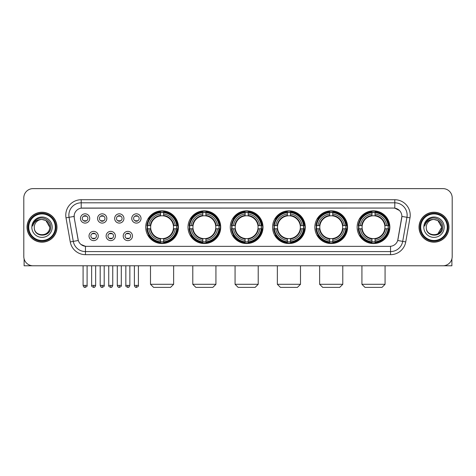 <?xml version="1.0" encoding="UTF-8"?>
<svg xmlns="http://www.w3.org/2000/svg" width="476" height="476" viewBox="0 0 476 476"><rect width="100%" height="100%" fill="white"/><g stroke="black" fill="none" stroke-linecap="round" stroke-linejoin="round"><path stroke-width="0.71" d="M314.85 227.195A16.357 16.357 0 0 0 331.213 243.557A16.357 16.357 0 0 0 347.569 227.195A16.357 16.357 0 0 0 331.213 210.838A16.357 16.357 0 0 0 314.85 227.195M188.002 227.195A16.357 16.357 0 0 0 204.359 243.557A16.357 16.357 0 0 0 220.715 227.195A16.357 16.357 0 0 0 204.359 210.838A16.357 16.357 0 0 0 188.002 227.195M230.283 227.195A16.357 16.357 0 0 0 246.639 243.557A16.357 16.357 0 0 0 263.002 227.195A16.357 16.357 0 0 0 246.639 210.838A16.357 16.357 0 0 0 230.283 227.195M272.57 227.195A16.357 16.357 0 0 0 288.926 243.557A16.357 16.357 0 0 0 305.283 227.195A16.357 16.357 0 0 0 288.926 210.838A16.357 16.357 0 0 0 272.57 227.195M357.137 227.195A16.357 16.357 0 0 0 373.493 243.557A16.357 16.357 0 0 0 389.856 227.195A16.357 16.357 0 0 0 373.493 210.838A16.357 16.357 0 0 0 357.137 227.195M145.715 227.195A16.357 16.357 0 0 0 162.072 243.557A16.357 16.357 0 0 0 178.429 227.195A16.357 16.357 0 0 0 162.072 210.838A16.357 16.357 0 0 0 145.715 227.195M115.376 235.995A4.629 4.629 0 0 1 110.747 240.624A4.629 4.629 0 0 1 106.118 235.995A4.629 4.629 0 0 1 110.747 231.366A4.629 4.629 0 0 1 115.376 235.995M107.969 235.995A2.779 2.779 0 0 0 110.747 238.773A2.779 2.779 0 0 0 113.526 235.995A2.779 2.779 0 0 0 110.747 233.216A2.779 2.779 0 0 0 107.969 235.995M132.477 235.995A4.629 4.629 0 0 1 127.842 240.624A4.629 4.629 0 0 1 123.213 235.995A4.629 4.629 0 0 1 127.842 231.366A4.629 4.629 0 0 1 132.477 235.995M125.069 235.995A2.779 2.779 0 0 0 127.842 238.773A2.779 2.779 0 0 0 130.62 235.995A2.779 2.779 0 0 0 127.842 233.216A2.779 2.779 0 0 0 125.069 235.995M98.276 235.995A4.629 4.629 0 0 1 93.647 240.624A4.629 4.629 0 0 1 89.018 235.995A4.629 4.629 0 0 1 93.647 231.366A4.629 4.629 0 0 1 98.276 235.995M90.868 235.995A2.779 2.779 0 0 0 93.647 238.773A2.779 2.779 0 0 0 96.426 235.995A2.779 2.779 0 0 0 93.647 233.216A2.779 2.779 0 0 0 90.868 235.995M106.826 218.46A4.629 4.629 0 0 1 102.197 223.095A4.629 4.629 0 0 1 97.568 218.46A4.629 4.629 0 0 1 102.197 213.831A4.629 4.629 0 0 1 106.826 218.46M99.419 218.46A2.779 2.779 0 0 0 102.197 221.239A2.779 2.779 0 0 0 104.976 218.46A2.779 2.779 0 0 0 102.197 215.688A2.779 2.779 0 0 0 99.419 218.46M123.927 218.46A4.629 4.629 0 0 1 119.297 223.095A4.629 4.629 0 0 1 114.662 218.46A4.629 4.629 0 0 1 119.297 213.831A4.629 4.629 0 0 1 123.927 218.46M116.519 218.46A2.779 2.779 0 0 0 119.297 221.239A2.779 2.779 0 0 0 122.07 218.46A2.779 2.779 0 0 0 119.297 215.688A2.779 2.779 0 0 0 116.519 218.46M141.021 218.46A4.629 4.629 0 0 1 136.392 223.095A4.629 4.629 0 0 1 131.763 218.46A4.629 4.629 0 0 1 136.392 213.831A4.629 4.629 0 0 1 141.021 218.46M133.613 218.46A2.779 2.779 0 0 0 136.392 221.239A2.779 2.779 0 0 0 139.171 218.46A2.779 2.779 0 0 0 136.392 215.688A2.779 2.779 0 0 0 133.613 218.46M89.726 218.46A4.629 4.629 0 0 1 85.097 223.095A4.629 4.629 0 0 1 80.468 218.46A4.629 4.629 0 0 1 85.097 213.831A4.629 4.629 0 0 1 89.726 218.46M82.318 218.46A2.779 2.779 0 0 0 85.097 221.239A2.779 2.779 0 0 0 87.876 218.46A2.779 2.779 0 0 0 85.097 215.688A2.779 2.779 0 0 0 82.318 218.46M70.258 241.915L66.009 217.841A15.434 15.434 0 0 1 81.206 199.73L394.794 199.73A15.434 15.434 0 0 1 409.991 217.841L405.742 241.915A15.434 15.434 0 0 1 390.546 254.666L85.454 254.666A15.434 15.434 0 0 1 70.258 241.915L73.292 241.38L69.05 217.306A12.346 12.346 0 0 1 81.206 202.812L394.794 202.812A12.346 12.346 0 0 1 406.95 217.306L402.708 241.38A12.346 12.346 0 0 1 390.546 251.578L85.454 251.578A12.346 12.346 0 0 1 73.292 241.38L78.302 240.493L74.238 217.841A8.336 8.336 0 0 1 82.443 208.06L393.557 208.06A8.336 8.336 0 0 1 401.762 217.841L397.954 239.446A8.336 8.336 0 0 1 389.749 246.336L86.251 246.336A8.336 8.336 0 0 1 78.046 239.446L74.238 217.841L74.202 215.158M147.185 228.742A14.97 14.97 0 0 1 147.185 225.654M358.606 228.742A14.97 14.97 0 0 1 358.606 225.654M274.039 228.742A14.97 14.97 0 0 1 274.039 225.654M231.752 228.742A14.97 14.97 0 0 1 231.752 225.654M189.466 228.742A14.97 14.97 0 0 1 189.466 225.654M316.32 228.742A14.97 14.97 0 0 1 316.32 225.654M27.043 227.195A14.97 14.97 0 0 0 42.013 242.165A14.97 14.97 0 0 0 56.977 227.195A14.97 14.97 0 0 0 42.013 212.231A14.97 14.97 0 0 0 27.043 227.195M419.023 227.195A14.97 14.97 0 0 0 433.987 242.165A14.97 14.97 0 0 0 448.957 227.195A14.97 14.97 0 0 0 433.987 212.231A14.97 14.97 0 0 0 419.023 227.195M81.206 199.73L81.206 208.155L393.557 208.06L394.794 208.155L399.447 210.499M389.749 246.336L86.251 246.336M85.454 254.666L85.454 246.294L81.003 244.474M409.991 217.841L401.893 216.413L397.698 240.493L405.742 241.915M452.2 197.873A9.258 9.258 0 0 0 442.942 188.615L33.058 188.615A9.258 9.258 0 0 0 23.8 197.873L23.8 256.516A9.258 9.258 0 0 0 33.058 265.781L442.942 265.781A9.258 9.258 0 0 0 452.2 256.516L452.2 197.873L452.2 256.516M23.8 197.873L23.8 256.516M442.942 188.615L33.058 188.615M33.058 265.781L442.942 265.781M24.109 258.89L24.109 265.781L59.911 265.781M55.281 227.195A13.274 13.274 0 0 0 42.013 213.926A13.274 13.274 0 0 0 28.738 227.195A13.274 13.274 0 0 0 42.013 240.469A13.274 13.274 0 0 0 55.281 227.195M55.9 227.195A13.887 13.887 0 0 0 42.013 213.308A13.887 13.887 0 0 0 28.12 227.195A13.887 13.887 0 0 0 42.013 241.088A13.887 13.887 0 0 0 55.9 227.195M56.822 227.195A14.815 14.815 0 0 0 42.013 212.385A14.815 14.815 0 0 0 27.197 227.195A14.815 14.815 0 0 0 42.013 242.01A14.815 14.815 0 0 0 56.822 227.195M49.724 227.195C49.266 222.512 46.696 219.936 42.013 219.484L45.869 220.513L49.724 227.195L45.869 220.513L42.013 219.484L45.869 220.513L49.724 227.195L45.869 220.513L42.013 219.484L45.869 220.513L49.724 227.195C50.2 237.149 33.82 237.149 34.296 227.195C33.606 237.905 51.063 237.667 50.7 227.195C51.271 219.847 41.644 215.176 36.093 219.912C34.159 221.53 33.023 223.583 32.689 226.076C34.147 221.477 37.253 219.281 42.013 219.484L45.869 220.513L49.724 227.195C50.2 237.149 33.82 237.149 34.296 227.195C33.82 237.149 50.2 237.149 49.724 227.195C50.2 237.149 33.82 237.149 34.296 227.195C33.82 237.149 50.2 237.149 49.724 227.195C50.2 237.149 33.82 237.149 34.296 227.195C33.82 237.149 50.2 237.149 49.724 227.195C50.2 237.149 33.82 237.149 34.296 227.195C33.82 237.149 50.2 237.149 49.724 227.195C50.2 237.149 33.82 237.149 34.296 227.195C33.82 237.149 50.2 237.149 49.724 227.195C50.2 237.149 33.82 237.149 34.296 227.195C33.82 237.149 50.2 237.149 49.724 227.195C50.2 237.149 33.82 237.149 34.296 227.195A7.717 7.717 0 0 1 42.013 219.484L45.869 220.513L49.724 227.195C50.034 233.186 42.334 237.167 37.634 233.555M31.827 227.195A10.186 10.186 0 0 0 42.013 237.381A10.186 10.186 0 0 0 52.193 227.195A10.186 10.186 0 0 0 42.013 217.014A10.186 10.186 0 0 0 31.827 227.195M36.093 219.912L33.814 222.619M33.677 222.881L33.879 222.506L33.677 222.881M170.563 287.385L153.587 287.385L150.499 284.297L173.645 284.297L170.563 287.385M163.619 241.808L163.619 242.427A15.309 15.309 0 0 0 177.304 228.742L176.685 228.742A14.691 14.691 0 0 1 163.619 241.808L163.619 240.38A13.274 13.274 0 0 0 175.257 228.742L173.389 228.742A11.418 11.418 0 0 0 163.619 215.884L163.619 212.588A14.691 14.691 0 0 1 176.685 225.654L177.304 225.654A15.309 15.309 0 0 0 163.619 211.969L163.619 212.588M147.465 228.742L146.84 228.742A15.309 15.309 0 0 0 160.531 242.427L160.531 241.808A14.691 14.691 0 0 1 147.465 228.742L148.893 228.742A13.274 13.274 0 0 0 160.531 240.38L160.531 238.512A11.418 11.418 0 0 0 173.389 228.742L173.847 228.742A11.87 11.87 0 0 1 163.619 238.97L163.619 240.38M160.531 212.588L160.531 211.969A15.309 15.309 0 0 0 146.84 225.654L147.465 225.654A14.691 14.691 0 0 1 160.531 212.588L160.531 214.016A13.274 13.274 0 0 0 148.893 225.654L150.755 225.654A11.418 11.418 0 0 0 160.531 238.512L160.531 238.97A11.87 11.87 0 0 1 150.303 228.742L148.893 228.742M147.495 228.742A14.661 14.661 0 0 1 147.495 225.654M163.619 212.617A14.661 14.661 0 0 0 160.531 212.617M176.65 225.654A14.661 14.661 0 0 1 176.65 228.742M176.685 225.654L175.257 225.654A13.274 13.274 0 0 0 163.619 214.016M175.257 228.742L176.685 228.742M160.531 240.38L160.531 241.808M173.389 225.654L175.257 225.654M163.619 238.53L163.619 238.97M160.531 238.512A11.418 11.418 0 0 1 150.755 228.742L150.303 228.742M163.619 241.778A14.661 14.661 0 0 1 160.531 241.778M148.893 225.654L147.465 225.654M160.531 215.86L160.531 214.016M163.619 215.884A11.418 11.418 0 0 0 150.755 225.654L150.303 225.654A11.87 11.87 0 0 1 160.531 215.426M163.619 215.866L163.619 215.426A11.87 11.87 0 0 1 173.847 225.654M149.232 218.865L148.357 218.865A16.047 16.047 0 0 1 178.125 227.195A16.047 16.047 0 0 1 148.357 235.531L149.232 235.531M212.843 287.385L195.868 287.385L192.786 284.297L215.931 284.297L212.843 287.385M205.9 241.808L205.9 242.427A15.309 15.309 0 0 0 219.591 228.742L218.966 228.742A14.691 14.691 0 0 1 205.9 241.808L205.9 240.38A13.274 13.274 0 0 0 217.538 228.742L215.676 228.742A11.418 11.418 0 0 0 205.9 215.884L205.9 212.588A14.691 14.691 0 0 1 218.966 225.654L219.591 225.654A15.309 15.309 0 0 0 205.9 211.969L205.9 212.588M189.745 228.742L189.127 228.742A15.309 15.309 0 0 0 202.812 242.427L202.812 241.808A14.691 14.691 0 0 1 189.745 228.742L191.173 228.742A13.274 13.274 0 0 0 202.812 240.38L202.812 238.512A11.418 11.418 0 0 0 215.676 228.742L216.128 228.742A11.87 11.87 0 0 1 205.9 238.97L205.9 240.38M202.812 212.588L202.812 211.969A15.309 15.309 0 0 0 189.127 225.654L189.745 225.654A14.691 14.691 0 0 1 202.812 212.588L202.812 214.016A13.274 13.274 0 0 0 191.173 225.654L193.042 225.654A11.418 11.418 0 0 0 202.812 238.512L202.812 238.97A11.87 11.87 0 0 1 192.584 228.742L191.173 228.742M189.781 228.742A14.661 14.661 0 0 1 189.781 225.654M205.9 212.617A14.661 14.661 0 0 0 202.812 212.617M218.936 225.654A14.661 14.661 0 0 1 218.936 228.742M218.966 225.654L217.538 225.654A13.274 13.274 0 0 0 205.9 214.016M217.538 228.742L218.966 228.742M202.812 240.38L202.812 241.808M215.676 225.654L217.538 225.654M205.9 238.53L205.9 238.97M202.812 238.512A11.418 11.418 0 0 1 193.042 228.742L192.584 228.742M205.9 241.778A14.661 14.661 0 0 1 202.812 241.778M191.173 225.654L189.745 225.654M202.812 215.86L202.812 214.016M205.9 215.884A11.418 11.418 0 0 0 193.042 225.654L192.584 225.654A11.87 11.87 0 0 1 202.812 215.426M205.9 215.866L205.9 215.426A11.87 11.87 0 0 1 216.128 225.654M191.519 218.865L190.644 218.865A16.047 16.047 0 0 1 220.406 227.195A16.047 16.047 0 0 1 190.644 235.531L191.519 235.531M255.13 287.385L238.155 287.385L235.067 284.297L258.218 284.297L255.13 287.385M248.186 241.808L248.186 242.427A15.309 15.309 0 0 0 261.871 228.742L261.253 228.742A14.691 14.691 0 0 1 248.186 241.808L248.186 240.38A13.274 13.274 0 0 0 259.825 228.742L257.956 228.742A11.418 11.418 0 0 0 248.186 215.884L248.186 212.588A14.691 14.691 0 0 1 261.253 225.654L261.871 225.654A15.309 15.309 0 0 0 248.186 211.969L248.186 212.588M232.032 228.742L231.413 228.742A15.309 15.309 0 0 0 245.098 242.427L245.098 241.808A14.691 14.691 0 0 1 232.032 228.742L233.46 228.742A13.274 13.274 0 0 0 245.098 240.38L245.098 238.512A11.418 11.418 0 0 0 257.956 228.742L258.414 228.742A11.87 11.87 0 0 1 248.186 238.97L248.186 240.38M245.098 212.588L245.098 211.969A15.309 15.309 0 0 0 231.413 225.654L232.032 225.654A14.691 14.691 0 0 1 245.098 212.588L245.098 214.016A13.274 13.274 0 0 0 233.46 225.654L235.328 225.654A11.418 11.418 0 0 0 245.098 238.512L245.098 238.97A11.87 11.87 0 0 1 234.87 228.742L233.46 228.742M232.062 228.742A14.661 14.661 0 0 1 232.062 225.654M248.186 212.617A14.661 14.661 0 0 0 245.098 212.617M261.223 225.654A14.661 14.661 0 0 1 261.223 228.742M261.253 225.654L259.825 225.654A13.274 13.274 0 0 0 248.186 214.016M259.825 228.742L261.253 228.742M245.098 240.38L245.098 241.808M257.956 225.654L259.825 225.654M248.186 238.53L248.186 238.97M245.098 238.512A11.418 11.418 0 0 1 235.328 228.742L234.87 228.742M248.186 241.778A14.661 14.661 0 0 1 245.098 241.778M233.46 225.654L232.032 225.654M245.098 215.86L245.098 214.016M248.186 215.884A11.418 11.418 0 0 0 235.328 225.654L234.87 225.654A11.87 11.87 0 0 1 245.098 215.426M248.186 215.866L248.186 215.426A11.87 11.87 0 0 1 258.414 225.654M233.799 218.865L232.925 218.865A16.047 16.047 0 0 1 262.692 227.195A16.047 16.047 0 0 1 232.925 235.531L233.799 235.531M297.417 287.385L280.441 287.385L277.353 284.297L300.499 284.297L297.417 287.385M290.467 241.808L290.467 242.427A15.309 15.309 0 0 0 304.158 228.742L303.539 228.742A14.691 14.691 0 0 1 290.467 241.808L290.467 240.38A13.274 13.274 0 0 0 302.105 228.742L300.243 228.742A11.418 11.418 0 0 0 290.467 215.884L290.467 212.588A14.691 14.691 0 0 1 303.539 225.654L304.158 225.654A15.309 15.309 0 0 0 290.467 211.969L290.467 212.588M274.319 228.742L273.694 228.742A15.309 15.309 0 0 0 287.385 242.427L287.385 241.808A14.691 14.691 0 0 1 274.319 228.742L275.747 228.742A13.274 13.274 0 0 0 287.385 240.38L287.385 238.512A11.418 11.418 0 0 0 300.243 228.742L300.695 228.742A11.87 11.87 0 0 1 290.467 238.97L290.467 240.38M287.385 212.588L287.385 211.969A15.309 15.309 0 0 0 273.694 225.654L274.319 225.654A14.691 14.691 0 0 1 287.385 212.588L287.385 214.016A13.274 13.274 0 0 0 275.747 225.654L277.609 225.654A11.418 11.418 0 0 0 287.385 238.512L287.385 238.97A11.87 11.87 0 0 1 277.157 228.742L275.747 228.742M274.349 228.742A14.661 14.661 0 0 1 274.349 225.654M290.467 212.617A14.661 14.661 0 0 0 287.385 212.617M303.504 225.654A14.661 14.661 0 0 1 303.504 228.742M303.539 225.654L302.105 225.654A13.274 13.274 0 0 0 290.467 214.016M302.105 228.742L303.539 228.742M287.385 240.38L287.385 241.808M300.243 225.654L302.105 225.654M290.467 238.53L290.467 238.97M287.385 238.512A11.418 11.418 0 0 1 277.609 228.742L277.157 228.742M290.467 241.778A14.661 14.661 0 0 1 287.385 241.778M275.747 225.654L274.319 225.654M287.385 215.86L287.385 214.016M290.467 215.884A11.418 11.418 0 0 0 277.609 225.654L277.157 225.654A11.87 11.87 0 0 1 287.385 215.426M290.467 215.866L290.467 215.426A11.87 11.87 0 0 1 300.695 225.654M276.086 218.865L275.211 218.865A16.047 16.047 0 0 1 304.973 227.195A16.047 16.047 0 0 1 275.211 235.531L276.086 235.531M339.697 287.385L322.722 287.385L319.634 284.297L342.785 284.297L339.697 287.385M332.754 241.808L332.754 242.427A15.309 15.309 0 0 0 346.445 228.742L345.82 228.742A14.691 14.691 0 0 1 332.754 241.808L332.754 240.38A13.274 13.274 0 0 0 344.392 228.742L342.524 228.742A11.418 11.418 0 0 0 332.754 215.884L332.754 212.588A14.691 14.691 0 0 1 345.82 225.654L346.445 225.654A15.309 15.309 0 0 0 332.754 211.969L332.754 212.588M316.599 228.742L315.981 228.742A15.309 15.309 0 0 0 329.666 242.427L329.666 241.808A14.691 14.691 0 0 1 316.599 228.742L318.027 228.742A13.274 13.274 0 0 0 329.666 240.38L329.666 238.512A11.418 11.418 0 0 0 342.524 228.742L342.982 228.742A11.87 11.87 0 0 1 332.754 238.97L332.754 240.38M329.666 212.588L329.666 211.969A15.309 15.309 0 0 0 315.981 225.654L316.599 225.654A14.691 14.691 0 0 1 329.666 212.588L329.666 214.016A13.274 13.274 0 0 0 318.027 225.654L319.896 225.654A11.418 11.418 0 0 0 329.666 238.512L329.666 238.97A11.87 11.87 0 0 1 319.438 228.742L318.027 228.742M316.629 228.742A14.661 14.661 0 0 1 316.629 225.654M332.754 212.617A14.661 14.661 0 0 0 329.666 212.617M345.79 225.654A14.661 14.661 0 0 1 345.79 228.742M345.82 225.654L344.392 225.654A13.274 13.274 0 0 0 332.754 214.016M344.392 228.742L345.82 228.742M329.666 240.38L329.666 241.808M342.524 225.654L344.392 225.654M332.754 238.53L332.754 238.97M329.666 238.512A11.418 11.418 0 0 1 319.896 228.742L319.438 228.742M332.754 241.778A14.661 14.661 0 0 1 329.666 241.778M318.027 225.654L316.599 225.654M329.666 215.86L329.666 214.016M332.754 215.884A11.418 11.418 0 0 0 319.896 225.654L319.438 225.654A11.87 11.87 0 0 1 329.666 215.426M332.754 215.866L332.754 215.426A11.87 11.87 0 0 1 342.982 225.654M318.367 218.865L317.492 218.865A16.047 16.047 0 0 1 347.26 227.195A16.047 16.047 0 0 1 317.492 235.531L318.367 235.531M381.984 287.385L365.009 287.385L361.921 284.297L385.072 284.297L381.984 287.385M375.04 241.808L375.04 242.427A15.309 15.309 0 0 0 388.725 228.742L388.107 228.742A14.691 14.691 0 0 1 375.04 241.808L375.04 240.38A13.274 13.274 0 0 0 386.679 228.742L384.81 228.742A11.418 11.418 0 0 0 375.04 215.884L375.04 212.588A14.691 14.691 0 0 1 388.107 225.654L388.725 225.654A15.309 15.309 0 0 0 375.04 211.969L375.04 212.588M358.886 228.742L358.267 228.742A15.309 15.309 0 0 0 371.952 242.427L371.952 241.808A14.691 14.691 0 0 1 358.886 228.742L360.314 228.742A13.274 13.274 0 0 0 371.952 240.38L371.952 238.512A11.418 11.418 0 0 0 384.81 228.742L385.268 228.742A11.87 11.87 0 0 1 375.04 238.97L375.04 240.38M371.952 212.588L371.952 211.969A15.309 15.309 0 0 0 358.267 225.654L358.886 225.654A14.691 14.691 0 0 1 371.952 212.588L371.952 214.016A13.274 13.274 0 0 0 360.314 225.654L362.182 225.654A11.418 11.418 0 0 0 371.952 238.512L371.952 238.97A11.87 11.87 0 0 1 361.724 228.742L360.314 228.742M358.916 228.742A14.661 14.661 0 0 1 358.916 225.654M375.04 212.617A14.661 14.661 0 0 0 371.952 212.617M388.077 225.654A14.661 14.661 0 0 1 388.077 228.742M388.107 225.654L386.679 225.654A13.274 13.274 0 0 0 375.04 214.016M386.679 228.742L388.107 228.742M371.952 240.38L371.952 241.808M384.81 225.654L386.679 225.654M375.04 238.53L375.04 238.97M371.952 238.512A11.418 11.418 0 0 1 362.182 228.742L361.724 228.742M375.04 241.778A14.661 14.661 0 0 1 371.952 241.778M360.314 225.654L358.886 225.654M371.952 215.86L371.952 214.016M375.04 215.884A11.418 11.418 0 0 0 362.182 225.654L361.724 225.654A11.87 11.87 0 0 1 371.952 215.426M375.04 215.866L375.04 215.426A11.87 11.87 0 0 1 385.268 225.654M360.653 218.865L359.779 218.865A16.047 16.047 0 0 1 389.547 227.195A16.047 16.047 0 0 1 359.779 235.531L360.653 235.531M84.169 221.084L84.169 220.644A2.368 2.368 0 0 0 86.025 220.644L86.025 221.084M86.025 215.842L86.025 216.282A2.368 2.368 0 0 0 84.169 216.282L84.169 215.842M101.269 221.084L101.269 220.644A2.368 2.368 0 0 0 103.119 220.644L103.119 221.084M103.119 215.842L103.119 216.282A2.368 2.368 0 0 0 101.269 216.282L101.269 215.842M118.369 221.084L118.369 220.644A2.368 2.368 0 0 0 120.22 220.644L120.22 221.084M120.22 215.842L120.22 216.282A2.368 2.368 0 0 0 118.369 216.282L118.369 215.842M135.47 221.084L135.47 220.644A2.368 2.368 0 0 0 137.32 220.644L137.32 221.084M137.32 215.842L137.32 216.282A2.368 2.368 0 0 0 135.47 216.282L135.47 215.842M92.719 238.613L92.719 238.173A2.368 2.368 0 0 0 94.575 238.173L94.575 238.613M94.575 233.377L94.575 233.817A2.368 2.368 0 0 0 92.719 233.817L92.719 233.377M109.819 238.613L109.819 238.173A2.368 2.368 0 0 0 111.67 238.173L111.67 238.613M111.67 233.377L111.67 233.817A2.368 2.368 0 0 0 109.819 233.817L109.819 233.377M126.919 238.613L126.919 238.173A2.368 2.368 0 0 0 128.77 238.173L128.77 238.613M128.77 233.377L128.77 233.817A2.368 2.368 0 0 0 126.919 233.817L126.919 233.377M451.891 258.89L451.891 265.781L416.089 265.781M447.262 227.195A13.274 13.274 0 0 0 433.987 213.926A13.274 13.274 0 0 0 420.719 227.195A13.274 13.274 0 0 0 433.987 240.469A13.274 13.274 0 0 0 447.262 227.195M447.88 227.195A13.887 13.887 0 0 0 433.987 213.308A13.887 13.887 0 0 0 420.1 227.195A13.887 13.887 0 0 0 433.987 241.088A13.887 13.887 0 0 0 447.88 227.195M448.803 227.195A14.815 14.815 0 0 0 433.987 212.385A14.815 14.815 0 0 0 419.178 227.195A14.815 14.815 0 0 0 433.987 242.01A14.815 14.815 0 0 0 448.803 227.195M441.252 224.583L441.704 227.195L437.849 220.513L433.987 219.484L437.849 220.513L441.704 227.195L437.849 220.513L433.987 219.484L437.849 220.513L441.704 227.195L437.849 220.513L433.987 219.484L437.849 220.513L441.704 227.195C442.18 237.149 425.8 237.149 426.276 227.195C425.586 237.905 443.043 237.667 442.68 227.195C443.251 219.847 433.624 215.176 428.073 219.912C426.139 221.53 425.003 223.583 424.669 226.076C426.127 221.477 429.233 219.281 433.987 219.484L437.849 220.513L441.704 227.195C442.18 237.149 425.8 237.149 426.276 227.195C425.8 237.149 442.18 237.149 441.704 227.195L437.849 233.883L441.704 227.195C442.18 237.149 425.8 237.149 426.276 227.195C425.8 237.149 442.18 237.149 441.704 227.195C442.18 237.149 425.8 237.149 426.276 227.195C425.8 237.149 442.18 237.149 441.704 227.195C442.18 237.149 425.8 237.149 426.276 227.195C425.8 237.149 442.18 237.149 441.704 227.195C442.18 237.149 425.8 237.149 426.276 227.195C425.8 237.149 442.18 237.149 441.704 227.195C442.18 237.149 425.8 237.149 426.276 227.195A7.717 7.717 0 0 1 433.987 219.484L437.849 220.513L441.704 227.195C442.014 233.186 434.314 237.167 429.614 233.555M433.987 219.484C438.676 219.936 441.246 222.512 441.704 227.195M423.807 227.195A10.186 10.186 0 0 0 433.987 237.381A10.186 10.186 0 0 0 444.173 227.195A10.186 10.186 0 0 0 433.987 217.014A10.186 10.186 0 0 0 423.807 227.195M428.073 219.912L425.794 222.619M425.657 222.881L425.859 222.506M394.794 199.73L394.794 208.155M66.009 217.841L69.05 217.306A12.346 12.346 0 0 1 68.859 215.158M69.05 217.306L74.107 216.413M390.546 246.294L390.546 254.666M163.619 238.512A11.418 11.418 0 0 0 173.389 228.742M160.531 241.915A14.798 14.798 0 0 0 163.619 241.915M176.792 228.742A14.798 14.798 0 0 0 176.792 225.654M163.619 212.48A14.798 14.798 0 0 0 160.531 212.48M205.9 238.512A11.418 11.418 0 0 0 215.676 228.742M202.812 241.915A14.798 14.798 0 0 0 205.9 241.915M219.073 228.742A14.798 14.798 0 0 0 219.073 225.654M205.9 212.48A14.798 14.798 0 0 0 202.812 212.48M248.186 238.512A11.418 11.418 0 0 0 257.956 228.742M245.098 241.915A14.798 14.798 0 0 0 248.186 241.915M261.36 228.742A14.798 14.798 0 0 0 261.36 225.654M248.186 212.48A14.798 14.798 0 0 0 245.098 212.48M290.467 238.512A11.418 11.418 0 0 0 300.243 228.742M287.385 241.915A14.798 14.798 0 0 0 290.467 241.915M303.646 228.742A14.798 14.798 0 0 0 303.646 225.654M290.467 212.48A14.798 14.798 0 0 0 287.385 212.48M332.754 238.512A11.418 11.418 0 0 0 342.524 228.742M329.666 241.915A14.798 14.798 0 0 0 332.754 241.915M345.927 228.742A14.798 14.798 0 0 0 345.927 225.654M332.754 212.48A14.798 14.798 0 0 0 329.666 212.48M375.04 238.512A11.418 11.418 0 0 0 384.81 228.742M371.952 241.915A14.798 14.798 0 0 0 375.04 241.915M388.214 228.742A14.798 14.798 0 0 0 388.214 225.654M375.04 212.48A14.798 14.798 0 0 0 371.952 212.48M85.097 285.38L83.092 285.38C83.443 286.808 84.109 287.474 85.097 287.385L85.097 285.38L87.102 285.38L87.102 265.781M102.197 285.38L100.192 285.38C100.537 286.808 101.209 287.474 102.197 287.385L102.197 285.38L104.202 285.38L104.202 265.781M119.297 285.38L117.286 285.38C117.637 286.808 118.31 287.474 119.297 287.385L119.297 285.38L121.303 285.38L121.303 265.781M136.392 285.38L134.387 285.38C134.738 286.808 135.404 287.474 136.392 287.385L136.392 285.38L138.403 285.38L138.403 265.781M93.647 285.38L91.642 285.38C91.231 286.017 91.904 286.689 93.647 287.385L93.647 285.38L95.652 285.38L95.652 265.781M110.747 285.38L108.742 285.38C108.332 286.017 108.998 286.689 110.747 287.385L110.747 285.38L112.752 285.38L112.752 265.781M127.842 285.38L125.837 285.38C125.432 286.017 126.098 286.689 127.842 287.385L127.842 285.38L129.853 285.38L129.853 265.781M173.645 265.781L173.645 284.297M150.499 265.781L150.499 284.297M215.931 265.781L215.931 284.297M192.786 265.781L192.786 284.297M258.218 265.781L258.218 284.297M235.067 265.781L235.067 284.297M300.499 265.781L300.499 284.297M277.353 265.781L277.353 284.297M342.785 265.781L342.785 284.297M319.634 265.781L319.634 284.297M385.072 265.781L385.072 284.297M361.921 265.781L361.921 284.297M83.092 285.38L83.092 265.781M87.102 285.38C87.513 286.017 86.84 286.689 85.097 287.385M100.192 285.38L100.192 265.781M104.202 285.38C104.607 286.017 103.941 286.689 102.197 287.385M117.286 285.38L117.286 265.781M121.303 285.38C121.707 286.017 121.041 286.689 119.297 287.385M134.387 285.38L134.387 265.781M138.403 285.38C138.808 286.017 138.141 286.689 136.392 287.385M91.642 285.38L91.642 265.781M95.652 285.38C95.301 286.808 94.635 287.474 93.647 287.385M108.742 285.38L108.742 265.781M112.752 285.38C112.401 286.808 111.735 287.474 110.747 287.385M125.837 285.38L125.837 265.781M129.853 285.38C129.502 286.808 128.829 287.474 127.842 287.385"/></g></svg>
